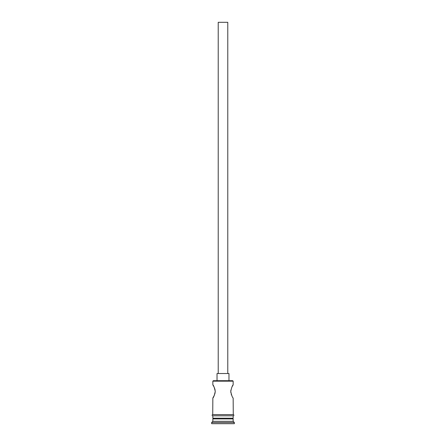 <?xml version="1.0" encoding="UTF-8"?>
<svg xmlns="http://www.w3.org/2000/svg" width="446" height="446" viewBox="0 0 446 446"><rect width="100%" height="100%" fill="white"/><g stroke="black" fill="none" stroke-linecap="round" stroke-linejoin="round"><path stroke-width="0.67" d="M212.848 381.168L213.322 380.694L232.678 380.694L233.152 381.168L212.848 381.168L212.848 384.876L213.985 386.821M218.222 373.525L218.222 22.3L227.778 22.3L227.778 373.525M217.029 380.694L217.029 373.525L228.971 373.525L228.971 380.694M232.015 396.065L231.162 394.024M230.833 392.631L230.844 390.178M232.02 386.81L233.152 384.876C232.433 385.26 231.63 387.451 230.744 391.437C231.63 395.435 232.433 397.626 233.152 398.016L233.275 414.618A0.597 0.597 0 0 1 233.871 415.22A0.597 0.597 0 0 1 233.275 415.817L212.725 415.817A0.597 0.597 0 0 1 212.129 415.22A0.597 0.597 0 0 1 212.725 414.618L233.275 414.618M214.465 387.858L215.156 390.178M215.256 391.504L214.849 393.991M214.431 395.111L212.848 398.016C213.567 397.626 214.37 395.435 215.256 391.449C214.37 387.457 213.567 385.266 212.848 384.876M213.562 418.203L212.848 418.922L212.848 421.308L211.649 422.507L211.649 423.7L234.351 423.7L234.351 422.507L211.649 422.507M232.438 418.203L233.152 418.922L212.848 418.922M233.152 418.922L233.152 421.308L212.848 421.308M233.152 421.308L234.351 422.507M212.848 398.016L212.725 414.618M233.152 381.168L233.152 384.876M212.848 415.817L212.848 418.203L233.152 418.203L233.152 415.817"/></g></svg>
